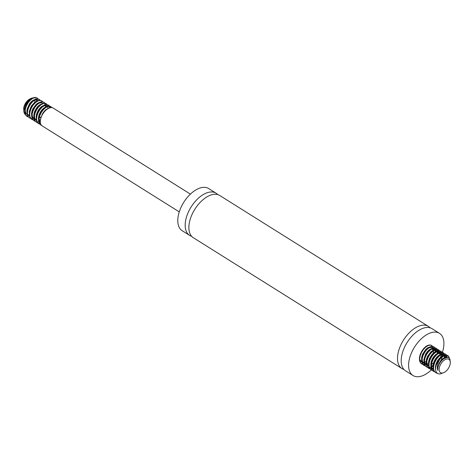 <?xml version="1.0" encoding="UTF-8"?>
<svg xmlns="http://www.w3.org/2000/svg" width="474" height="474" viewBox="0 0 474 474"><rect width="100%" height="100%" fill="white"/><g stroke="black" fill="none" stroke-linecap="round" stroke-linejoin="round"><path stroke-width="0.71" d="M431.31 369.957A24.897 13.823 -57.9 0 1 419.111 376.652A24.897 13.823 -57.9 0 1 413.02 375.515A24.897 13.823 -57.9 0 1 414.543 347.075A24.897 13.823 -57.9 0 1 439.481 333.335A24.897 13.823 -57.9 0 1 442.378 352.401M441.732 354.226A24.897 13.823 -57.9 0 1 438.409 361.034M437.496 362.491A24.897 13.823 -57.9 0 1 435.695 365.045M413.02 375.515L405.637 370.881A24.897 13.823 -57.9 0 1 403.753 369.222A24.897 13.823 -57.9 0 1 407.154 342.447A24.897 13.823 -57.9 0 1 429.782 327.724A24.897 13.823 -57.9 0 1 432.092 328.701L439.481 333.335M403.955 369.459A24.897 13.823 -57.9 0 1 401.946 368.565A24.897 13.823 -57.9 0 1 403.463 340.131A24.897 13.823 -57.9 0 1 428.401 326.385A24.897 13.823 -57.9 0 1 430.084 327.807M401.946 368.565L193.309 237.699A24.897 13.823 -57.9 0 1 191.425 236.04A24.897 13.823 -57.9 0 1 194.826 209.265A24.897 13.823 -57.9 0 1 217.453 194.547A24.897 13.823 -57.9 0 1 219.764 195.519L428.401 326.385M191.626 236.277A24.897 13.823 -57.9 0 1 189.612 235.382A24.897 13.823 -57.9 0 1 191.135 206.948A24.897 13.823 -57.9 0 1 216.073 193.202A24.897 13.823 -57.9 0 1 217.75 194.624M189.612 235.382L182.229 230.749A24.897 13.823 -57.9 0 1 183.746 202.315A24.897 13.823 -57.9 0 1 208.684 188.569L216.073 193.202M179.267 211.878L42.18 125.894A10.481 5.818 -57.9 0 1 42.82 113.92A10.481 5.818 -57.9 0 1 53.319 108.131A10.481 5.818 -57.9 0 1 53.461 108.226M31.539 98.414A7.862 4.367 -57.9 0 1 31.545 98.414A7.862 4.367 -57.9 0 1 32.623 98.438M34.324 99.676A7.862 4.367 -57.9 0 1 34.762 103.249M30.212 110.928A7.862 4.367 -57.9 0 1 29.252 111.603M27.374 112.391A7.862 4.367 -57.9 0 1 26.959 112.462M25.732 114.85L24.684 113.92L23.83 111.9L23.712 108.842A7.862 4.367 -57.9 0 1 29.927 98.924L31.877 98.071L33.654 97.946M37.434 107.053L34.768 111.153M32.232 113.529L31.491 114.033M31.622 99.09L29.056 101.175L27.32 103.498L25.306 108.907L25.282 111.396L25.969 113.369L27.302 114.613L29.53 114.992M23.7 110.389L24.476 106.36L25.845 103.486L27.693 100.98L30.881 98.462M34.122 108.599L33.524 109.393A8.846 4.912 122.1 0 0 35.882 104.564M36.255 101.969A8.846 4.912 122.1 0 0 36.22 101.276M28.476 117.001L26.882 116.272L25.566 114.507L25.051 111.947L25.377 108.884L26.491 105.643L28.25 102.591L30.454 100.061L32.825 98.325L35.094 97.579L37.173 98.005L35.194 97.348L32.984 97.869L30.609 99.41L28.351 101.792L26.473 104.76L25.211 107.989L24.713 111.123L25.057 113.813L26.206 115.769L28.351 116.829M37.867 110.952L38.815 109.441M39.484 99.457L36.658 98.876L34.353 99.818L31.989 101.72L29.85 104.369L28.197 107.485L27.219 110.72L27.054 113.719L27.729 116.142L29.163 117.724L28.31 116.77L27.468 114.495L27.456 111.597L28.262 108.38L29.791 105.21L31.847 102.437L34.187 100.358L36.528 99.202L38.595 99.09L40.456 100.47M40.177 112.391L41.125 110.88M41.789 100.903L40.213 100.263L38.068 100.577L35.704 101.916L33.399 104.15L31.426 107.023L30.022 110.229L29.364 113.41L29.536 116.219L30.532 118.34L31.805 119.383L30.016 116.942L29.666 114.258L30.158 111.123L31.414 107.894L33.287 104.92L35.544 102.532L37.92 100.986L40.13 100.452L41.789 100.903L42.767 101.916M42.482 113.843L43.43 112.332M44.1 102.348L41.712 101.709L39.449 102.443L37.073 104.162L34.869 106.686L33.097 109.731L31.971 112.972L31.64 116.041L32.143 118.607L34.116 120.834L32.694 119.27L32.013 116.847L32.167 113.855L33.133 110.62L34.786 107.503L36.919 104.843L39.283 102.935L41.594 101.987L44.1 102.348L44.994 103.231L45.634 105.027M46.405 103.8L45.208 103.225L43.146 103.32L40.805 104.464L38.465 106.532L36.403 109.304L34.869 112.468L34.045 115.686L34.045 118.595L34.88 120.876L36.421 122.28L35.497 121.463L34.489 119.347L34.312 116.545L34.969 113.363L36.368 110.158L38.335 107.278L40.64 105.038L43.004 103.688L45.149 103.368L46.405 103.8L47.803 105.815L47.939 108.7M49.93 107.823L48.52 105.127L46.742 104.582L44.538 105.104L42.162 106.638L39.899 109.014L38.021 111.983L36.753 115.212L36.255 118.346L36.593 121.042L37.742 122.997L38.732 123.726L37.102 121.735L36.593 119.175L36.919 116.106L38.033 112.865L39.804 109.814L42.002 107.284L44.378 105.56L46.642 104.819L48.715 105.246L49.806 106.472L50.22 107.752M51.731 107.622L50.185 106.235L48.212 106.111L45.901 107.047L43.537 108.943L41.398 111.597L39.739 114.708L38.767 117.943L38.595 120.941L39.265 123.37L41.522 125.349M52.993 107.93L51.761 107.503L49.622 107.811L47.436 109.014A10.481 5.818 -57.9 0 1 53.319 108.131L52.993 107.93M41.665 125.492L39.846 123.998L39.004 121.723L38.998 118.82L39.81 115.603L41.339 112.433L43.395 109.66L45.735 107.586L48.081 106.437L50.143 106.33L51.962 107.651M40.017 124.241L38.732 123.726M37.713 122.79L36.421 122.28M35.402 121.344L34.116 120.834M44.586 110.904L43.744 112.581M36.605 119.43L33.032 119.881L31.805 119.383M42.275 109.453L39.366 114.086M30.786 118.447L29.501 117.937M39.964 108.007L37.061 112.64M37.173 98.005L38.151 99.019M33.506 98.005L31.823 98.296L29.844 99.445L26.277 103.794L24.589 109.21L25.086 112.522M31.509 113.653L32.315 113.144M34.946 110.732L37.333 106.923M38.252 103.658L38.293 102.834M37.944 100.98L36.806 99.718L35.23 99.469L33.334 100.115L31.349 101.59L29.512 103.747L27.131 109.085L26.882 111.68L27.397 113.967M33.814 115.099L34.626 114.595M37.256 112.178L39.644 108.374M40.557 105.104L40.598 104.28M38.121 100.897L34.827 102.07L31.166 106.212L29.252 111.627L29.708 115.419M36.125 116.551L36.931 116.041M39.561 113.63L41.949 109.82M42.867 106.549L42.909 105.726M40.432 102.348L38.311 102.822L36.326 104.162L32.896 108.736L31.865 111.479L31.491 114.127L31.823 116.391L33.346 118.417M38.43 117.996L39.241 117.487M41.872 115.075L44.26 111.266M45.172 108.001L45.214 107.177M42.737 103.794L39.81 104.718L37.837 106.366L34.709 111.295L33.938 114.033L33.85 116.557L34.466 118.595L36.291 120.266L34.869 118.512L34.442 116.32L34.721 113.707L37.15 108.386L40.847 104.884M38.607 120.272L40.521 119.561M47.175 106.769L46.203 105.601L45.083 105.246L43.282 105.566L41.303 106.751L39.383 108.682L36.622 113.867L36.119 116.557L36.628 119.756M37.961 121.308L40.314 121.812M47.353 106.691L44.793 107.397L42.808 108.907L39.538 113.689L38.643 116.432L38.424 119.021L38.915 121.166L40.266 122.76M48.976 108.167L46.286 109.37L44.337 111.177L42.642 113.559L40.948 117.896M40.391 122.76L39.354 121.048L39.052 118.761L39.46 116.1L42.079 110.845L45.463 107.782M49.148 107.45L49.675 107.9M40.337 122.227L38.595 121.711M36.765 116.853L37.511 113.529L40.521 108.505L42.476 106.757L44.432 105.791L46.843 106.004L46.203 105.601M40.397 120.319L38.755 120.752M44.532 104.553L45.463 105.637L45.854 107.503M41.416 116.634L38.412 118.731M33.34 118.417L33.98 118.814L32.303 116.237L32.161 113.843L32.718 111.135L33.903 108.422L37.493 104.126L39.472 103.006L41.25 102.763L42.227 103.107M43.187 108.558L41.635 112.042L38.915 115.366M29.844 112.51L30.828 108.564L32.226 105.933L34.021 103.705L36.237 101.987M40.883 107.106L39.686 109.98M38.738 111.491L36.611 113.92M27.533 111.064L29.033 106.016L30.614 103.516L32.516 101.519L34.501 100.257L36.332 99.848L37.612 100.215L36.972 99.813M38.572 105.661L37.375 108.534M36.427 110.045L34.3 112.468M35.301 98.764L35.923 99.333L36.622 101.714M36.267 104.215L35.07 107.083M446.97 358.984A7.862 4.367 122.1 0 0 441.347 363.173A7.862 4.367 122.1 0 0 439.191 370.271A7.862 4.367 122.1 0 0 444.073 372.511A7.862 4.367 122.1 0 0 450.294 362.592A7.862 4.367 122.1 0 0 446.97 358.984M447.681 357.432L446.093 357.135L444.203 357.757L442.218 359.209L440.376 361.348L437.958 366.675L437.804 370.372C436.726 366.805 437.49 362.995 440.097 358.948A10.481 5.818 122.1 0 0 435.701 367.072L435.695 370.526L436.341 372.256L437.828 373.654L439.89 374.039L444.073 372.511M450.294 362.592L449.933 359.174L448.866 357.84L447.249 357.408L444.197 358.54A8.846 4.912 -57.9 0 0 437.804 370.372M426.641 364.073L422.903 364.488L421.096 363.416L419.994 361.401L419.715 358.67L420.266 355.518L421.582 352.295L423.489 349.356L425.771 347.021L428.141 345.552L430.327 345.102L431.956 345.635A10.481 5.818 122.1 0 0 431.82 345.54A10.481 5.818 122.1 0 0 425.93 346.423L423.614 348.591L421.605 351.43L420.148 354.623L419.425 357.817L419.526 360.667L420.462 362.853L422.133 364.139L424.372 364.387L426.63 363.724M432.519 358.486L433.473 356.975M435.156 352.686L435.41 350.434L434.972 348.177L433.751 346.755L431.915 346.34L429.669 346.992L427.293 348.639L425.065 351.11L423.252 354.125L422.073 357.366L421.67 360.459L422.115 363.078L423.359 364.927L425.314 365.815M434.83 359.938L435.778 358.427M437.466 354.137L437.644 350.896L436.88 348.947L435.393 347.91L433.36 347.922L431.032 348.983L428.68 350.985L426.588 353.711L425 356.863L424.123 360.086L424.052 363.031L424.822 365.371L426.126 366.716L427.625 367.267M437.135 361.384L438.083 359.873M439.771 355.583L439.742 351.465L438.669 349.859L436.939 349.237L434.759 349.67L432.389 351.127L430.108 353.45L428.188 356.383L426.867 359.606L426.304 362.758L426.57 365.501L427.661 367.522L429.462 368.612L431.778 368.654L433.55 368.067M439.445 362.829L440.393 361.318M442.082 357.029L442.313 354.279L441.715 352.164L440.725 351.127L438.42 350.73L436.127 351.584L433.757 353.414L431.595 356.015L429.888 359.102L428.851 362.337L428.615 365.371L429.219 367.854L430.611 369.524L429.788 368.494L429.011 366.159L429.071 363.22L429.942 359.997L431.524 356.845L433.615 354.114L435.962 352.105L438.296 351.033L440.328 351.015L441.821 352.04L442.592 353.983L442.526 356.697M444.405 358.409L444.482 354.789L443.563 353.006L441.952 352.17L439.842 352.395L437.484 353.651L435.162 355.82L433.153 358.652L431.696 361.846L430.967 365.039L431.067 367.889L431.998 370.081L433.384 371.272L431.53 368.63L431.251 365.892L431.808 362.74L433.129 359.517L435.043 356.578L437.318 354.25L439.694 352.786L441.875 352.342L443.368 352.786L444.339 353.8M446.946 357.432L446.514 355.423L445.341 354.025L443.463 353.58L441.223 354.226L438.847 355.867L436.613 358.332L434.8 361.348L433.615 364.589L433.212 367.688L433.645 370.307L435.695 372.718L434.184 370.982L433.568 368.499L433.799 365.472L434.83 362.237L436.524 359.144L438.693 356.537L441.057 354.706L443.35 353.841L445.679 354.232L446.656 355.257L447.272 357.408M449.174 358.083L448.428 356.187L446.941 355.15L444.908 355.156L442.58 356.217L440.228 358.214L438.136 360.933L436.548 364.085L435.701 367.072M440.097 358.948L442.414 356.774L444.772 355.506L446.887 355.275L448.505 356.098L449.542 358.48M437.224 373.269L435.695 372.718M434.676 371.782L433.384 371.272M432.365 370.33L431.079 369.821M441.543 359.89L438.64 364.524M433.568 368.416L430.25 368.92L428.324 368.049L427.074 366.206L426.624 363.594L427.015 360.501L428.194 357.26L430.001 354.238L432.229 351.767L434.605 350.108L436.85 349.451L438.693 349.853L439.913 351.264L440.293 352.567M439.238 358.445L436.329 363.078M433.799 365.484L431.903 366.675L429.343 367.492L426.464 366.929L425.427 365.969L424.485 363.795L424.372 360.951L425.089 357.757L426.541 354.564L428.543 351.72L430.866 349.545L433.224 348.272L435.339 348.034L436.957 348.858L437.887 350.63L437.911 353.8M436.927 356.999L434.018 361.632M425.439 365.987L424.046 365.413L422.648 363.754L422.032 361.277L422.257 358.249L423.282 355.014L424.977 351.921L427.139 349.308L429.509 347.472L431.802 346.601L433.746 346.79L435.114 348.011L435.724 350.114L435.6 352.354M434.622 355.547L431.713 360.181M426.926 360.886A8.846 4.912 -57.9 0 1 421.552 361.917A8.846 4.912 -57.9 0 1 420.231 360.098L422.138 362.237L424.017 362.521L426.79 361.603M429.586 358.303L432.104 354.333M433.123 351.027L433.266 349.036L432.78 346.82L431.956 345.635M436.921 363.588L439.925 358.788L441.892 357.094L443.836 356.193L445.53 356.181L446.994 357.426M433.728 365.839L435.025 361.206L436.542 358.646L438.409 356.561L440.393 355.174L442.266 354.629L443.806 354.99L444.784 356.187L445.127 357.994M438.829 364.068L441.703 358.984L442.171 356.555L441.928 354.564L441.021 353.254L439.558 352.774L437.721 353.195L435.736 354.475L432.258 358.978L431.192 361.715L430.765 364.382L431.044 366.68L432.015 368.369L433.254 369.252L432.329 368.387L431.536 366.515L431.447 364.091L432.057 361.378L434.966 356.276L436.909 354.451L438.877 353.397L440.63 353.219L441.964 353.93L442.817 356.495M442.461 358.99L442.041 360.228M438.616 365.395L438.189 365.804M429.112 362.942L430.179 358.806L431.618 356.193L433.432 354.001L435.416 352.472L437.324 351.767L438.93 351.957L440.032 353.012L440.512 355.05M440.15 357.544L439.173 360.015M437.289 362.865L435.879 364.358M433.71 365.946L431.097 366.846M437.52 354.09L437.194 351.376L436.169 350.209L434.628 349.889L432.75 350.476L430.759 351.898L427.406 356.578L426.446 359.322L426.144 361.94L426.559 364.151L428.638 366.361L427.015 364.014L426.796 361.668L427.281 358.984L430.013 353.788L431.927 351.838L433.911 350.63L435.719 350.286L437.141 350.843L438 352.218L438.201 353.598M437.846 356.098L436.649 358.966M435.701 360.477L432.626 363.694L430.759 364.826M428.94 365.383L427.246 365.306M426.772 365.146L425.166 363.682L424.532 361.668L424.603 359.15L426.701 353.752L428.466 351.465L430.433 349.8L432.377 348.935L434.575 349.202L435.262 349.865L435.89 352.152M435.535 354.647L434.338 357.526M433.39 359.037L431.263 361.461M429.094 363.048L427.187 363.825L425.166 363.914L423.549 363.108L422.518 361.49L422.168 359.239L422.524 356.596L423.537 353.853L426.95 349.249L428.94 347.898L430.795 347.389L432.264 347.756L433.277 349.012L433.586 350.944L433.189 353.343L432.033 356.075M431.085 357.586L428.958 360.009M429.598 358.279L431.992 354.463M432.904 351.198L432.436 348.206L431.304 347.187L429.687 347.039L427.767 347.78L425.788 349.344L422.571 354.179L421.724 356.922L421.552 359.488L422.091 361.591L423.383 363.06L425.036 363.576L426.624 363.404M428.466 362.64L429.278 362.136M431.909 359.725L434.297 355.915M435.215 352.644L435.12 350.618L434.356 349.137L432.999 348.467L431.233 348.68L429.26 349.776L427.323 351.631L425.652 354.042L423.875 359.458L423.993 361.863L424.817 363.712L425.688 364.512L428.934 364.85M430.777 364.091L431.589 363.582M434.214 361.17L436.601 357.36M430.955 366.366L433.894 365.027M436.524 362.616L438.912 358.806M439.831 355.541L439.872 354.718M439.517 352.863L437.905 351.418L436.193 351.471L434.243 352.407L432.282 354.137L429.248 359.144L428.543 361.869L428.976 365.851M430.303 367.403L431.352 367.83M444.138 355.755L442.787 354.404L441.146 354.285L439.226 355.067L437.247 356.661L434.06 361.532L433.242 364.275L433.1 366.829L433.591 368.748M446.555 357.491L445.471 356.039L444.476 355.696L442.692 355.95L440.719 357.076L438.788 358.96L435.956 364.103L435.405 366.805L435.547 369.145M190.406 194.121L53.319 108.131M51.026 106.691L50.688 106.478M48.715 105.246L48.378 105.032M41.037 125.177L40.699 124.964M27.19 116.491L26.852 116.278M29.364 115.923L28.724 115.52M421.51 363.819L421.842 364.032M423.815 365.27L424.153 365.478M426.126 366.716L426.458 366.929M428.431 368.162L428.769 368.375M433.799 346.784L434.137 346.998M436.11 348.23L436.447 348.443M438.414 349.682L438.752 349.889M440.725 351.127L441.063 351.341M443.036 352.573L443.368 352.786M445.341 354.025L445.679 354.232M447.652 355.47L447.983 355.684M423.383 363.06L424.023 363.463M425.688 364.512L426.327 364.909M431.624 347.353L432.264 347.756M433.935 348.799L434.575 349.202M436.24 350.25L436.88 350.647M438.551 351.696L439.191 352.099M440.856 353.142L441.495 353.545M443.166 354.593L443.806 354.99M445.471 356.039L446.111 356.442"/></g></svg>
